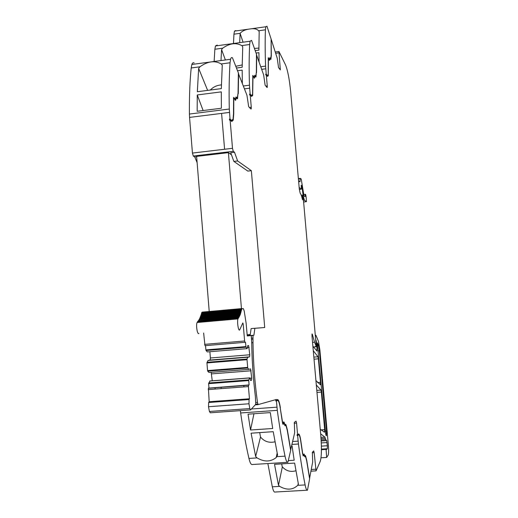 <?xml version="1.0" encoding="UTF-8"?>
<svg xmlns="http://www.w3.org/2000/svg" width="518" height="518" viewBox="0 0 518 518"><rect width="100%" height="100%" fill="white"/><g stroke="black" fill="none" stroke-linecap="round" stroke-linejoin="round"><path stroke-width="0.78" d="M232.601 120.286L233.217 120.208L231.617 121.329L230.121 120.027L229.48 120.111L229.403 119.14L230.037 119.062L229.293 109.039L189.4 114.057L189.556 117.405L221.594 113.397L189.556 117.405L192.443 153.069L224.585 149.255L221.594 113.397L224.585 149.255L192.443 153.069L193.305 156.041L194.768 156.96L196.646 156.734M194.153 62.989C193.214 62.367 192.45 62.866 191.867 64.478L191.194 67.975L199.909 66.803L198.647 68.408L197.345 91.725L221.335 88.617L222.267 65.249L221.238 63.947L230.05 62.769C229.15 76.068 228.898 91.492 229.293 109.039M191.194 67.975L190.676 73.634C189.705 85.599 189.277 99.074 189.4 114.057M198.906 94.749L221.296 91.861L221.38 108.236L197.17 111.286L197.261 94.956L198.906 94.749M236.214 97.656L236.726 97.332L237.335 97.85L238.06 93.046L238.377 72.915L232.459 57.822C231.663 57.181 231.028 57.666 230.562 59.272L230.05 62.769M199.909 66.803C207.699 61.234 214.815 60.282 221.238 63.947M250.926 109L248.692 106.74L246.944 95.234L238.371 73.478M251.69 96.465L252.098 95.662L252.661 95.59L251.431 96.244L250.22 94.936L251.275 107.258L249.43 107.491M250.22 94.936L249.65 95.008L249.572 94.147L250.142 94.075L251.353 95.39L252.557 94.587L252.823 75.414L254.357 77.324L254.681 75.265L255.866 75.971L256.371 71.983L256.462 54.189L251.554 40.326L250.103 41.226L249.657 44.503C249.054 56.171 248.983 69.736 249.462 85.198L243.395 85.982M249.462 85.198L250.142 94.075M217.204 45.047L215.462 45.979L214.866 49.255L222.675 48.193L221.574 49.605L220.985 60.561M214.866 49.255L214.122 61.487M222.675 48.193C229.552 43.285 235.917 42.418 241.776 45.578L242.722 46.717L242.171 67.256L236.493 68.007M237.535 70.72L242.171 70.105L242.353 83.268M267.016 87.49L265.138 85.205L263.617 74.799L256.462 54.707M267.515 76.373L268.272 75.783L267.294 76.152L266.291 74.864L267.256 85.936L265.883 86.111M266.291 74.864L265.779 74.929L265.708 74.158L266.226 74.093L267.23 75.382L268.214 74.793L268.292 57.679L269.548 59.57L269.82 57.712L270.791 58.482L271.179 54.96L271.115 39.018L266.958 26.211L265.812 26.761L265.43 29.811C265.028 40.203 265.08 52.312 265.592 66.116L260.819 66.751M265.592 66.116L266.226 74.093M255.225 50.622L258.883 50.123L259.175 31.63L258.605 30.756L265.43 29.811M235.819 30.562L234.447 31.138L233.935 34.188L240.119 33.327L239.679 42.657M233.935 34.188L233.476 43.506M256.067 53.056L258.909 52.668L259.078 61.733M240.119 33.327C242.152 31.054 245.059 29.655 248.834 29.131L250.751 28.866C254.312 28.367 256.928 28.995 258.605 30.756M269.697 58.476L270.882 59.408L271.328 55.536L271.115 39.491M271.257 39.472L277.208 58.145L278.554 67.631L280.316 69.878L278.956 51.496L285.496 64.834C287.717 70.299 289.433 79.215 290.656 91.569L299.3 189.044L300.207 193.311C300.932 193.965 301.703 196.141 302.506 199.831L302.48 195.182L303.198 197.164L316.258 346.361L315.371 346.438L316.453 346.684L316.025 343.719M303.444 200.311L304.383 200.207L306.442 201.638L306.196 197.5C305.866 195.021 305.549 193.959 305.251 194.308L305.121 196.698L303.995 195.862L301.217 179.014L300.298 178.373L299.993 181.831L298.569 180.769M304.383 200.207L303.14 195.487L301.975 186.739L301.664 185.528L301.133 185.625M301.133 185.489L301.56 185.58M299.158 187.471L301.334 189.174L301.288 185.217M312.542 342.424L314.555 342.256L316.258 346.361M314.555 342.256L312.328 334.285L311.959 334.311M312.244 452.745L314.148 452.622L316.064 470.868L320.208 461.428C321.6 456.928 321.788 448.2 320.771 435.25L311.991 336.208L312.03 333.935L312.328 334.285M315.695 340.015L316.045 340.067L316.886 344.833L316.951 350.913L312.878 346.238M315.818 340.009L315.65 339.517M315.274 335.288L315.915 335.23L315.456 335.334L315.527 338.157M315.915 335.23L318.486 341.375L319.897 350.213L328.36 445.176C328.755 450.252 328.697 453.574 328.172 455.128L326.664 457.439L326.081 449.417L326.625 449.495L327.305 448.743L327.357 445.752L326.683 440.604L325.744 439.665L321.121 439.97M321.037 438.688L325.317 438.403L325.744 439.665M325.317 438.403L324.909 437.121L320.642 433.825M314.148 452.622L313.707 450.906L312.335 452.285L312.691 461.901L309.557 478.451M292.035 444.431L298.452 444.017C300.479 459.155 302.693 472.792 305.108 484.932C305.911 488.811 306.701 490.565 307.472 490.196L309.622 478.852L306.675 460.865L305.581 456.598L305.27 456.209L305.07 456.934L304.539 456.319L303.781 454.292L303.444 455.827L302.622 453.988L300.796 441.524C300.09 436.778 299.333 434.557 298.51 434.867L297.656 435.547L298.141 441.142L292.696 441.498M267.851 463.552L272.319 486.816C273.2 490.669 274.1 492.411 275.032 492.035L307.064 490.222M272.319 486.816L279.681 486.396C286.765 490.358 292.767 490.009 297.682 485.36L298.413 484.194L294.632 463.086L274.527 464.329L278.49 485.34L282.349 466.835L278.49 485.34M279.681 486.396L278.619 485.334M291.679 446.011L292.1 445.985L294.179 460.237L288.39 460.599M298.452 444.017L298.141 441.142M300.751 441.2L300.887 441.194C300.136 436.111 299.32 433.734 298.439 434.058L297.054 434.77L297.125 435.58L297.656 435.547M297.585 434.731L296.568 423.076L296.056 421.134L294.334 422.371L294.671 432.757L290.611 450.025M290.682 450.44L287.878 462.315C286.914 462.568 285.962 460.508 285.023 456.144C282.193 442.495 279.616 427.233 277.305 410.36L276.424 400.997L277.499 400.453C278.529 400.31 279.442 402.881 280.251 408.184L282.355 422.086C282.705 424.048 283.055 424.734 283.398 424.151L283.76 422.714L284.693 425.019L285.392 425.712L285.58 425.103L285.988 425.537L287.276 430.387L290.682 450.44M277.305 410.36L240.643 412.963C242.722 427.337 245.059 440.572 247.662 452.667L248.938 458.417C249.974 462.749 251.068 464.782 252.214 464.516L287.542 462.334M248.938 458.417L257.038 457.906C264.251 462.108 270.636 461.991 276.198 457.543L277.583 455.108L273.226 431.688L251.081 433.184L255.659 456.487L260.509 437.024L259.712 432.608M257.038 457.906L255.659 456.494M270.305 412.6L248.051 414.173L250.531 430.005L272.701 428.503L270.305 412.593M240.643 412.963L240.358 410.638M243.907 386.907L243.79 385.47M277.234 400.472L276.424 400.997M275.835 401.036L275.764 400.136L276.347 400.097L276.295 399.495L257.964 404.649L255.523 404.823M197.125 162.691L194.768 156.96M230.121 120.027L232.498 148.316L233.275 151.327L234.518 152.273L230.711 152.726L233.858 161.402L237.632 160.968L251.353 170.687L264.717 327.518L251.113 328.593L250.097 335.554L253.898 335.23L254.882 328.27M316.317 384.984L320.953 390.086L321.335 392.087L324.676 429.629L324.566 432.154L320.247 429.325M315.915 380.516L320.351 384.738L320.467 382.342L318.376 358.825L314.025 359.168M313.273 350.68L317.994 356.785L318.376 358.825M250.188 334.932L247.164 335.191M251.353 170.687L247.818 171.089L233.858 161.402M230.037 119.062L231.54 120.37L233.048 119.269L233.521 113.416L233.599 97.488L235.502 99.346L235.91 97.047L236.726 97.332M229.403 119.14L230.905 120.448L231.799 120.545M231.922 121.529L232.582 120.312M233.76 98.426L233.482 98.103M235.101 100.142L235.211 99.501M236.946 98.627L237.043 97.986M236.111 97.41L235.917 97.021M233.948 98.044L233.631 97.39M207.64 90.391L198.647 68.408M221.4 84.907C216.99 85.211 213.293 86.927 210.302 90.048M203.127 110.541L197.261 94.956M235.742 97.954L237.516 98.711L237.95 93.771M238.267 93.732L238.584 73.452M249.572 94.147L250.79 95.461L251.58 95.584M252.926 76.444L252.719 76.101M254.014 77.881L254.092 77.357M255.484 76.729L255.549 76.224M254.649 75.401L254.875 75.952M253.043 76.055L252.803 75.492M251.23 108.961L251.275 107.258M225.395 59.971L221.574 49.605M242.184 64.931L235.832 66.285M254.545 76.094L255.97 76.975L256.287 72.643M256.546 72.611L256.637 54.688M265.708 74.158L266.265 74.87M266.893 75.634L267.417 75.576M269.418 60.334L268.933 58.935L268.188 58.417M269.25 59.939L269.295 59.602M268.428 58.385L268.24 57.88M267.23 87.464L267.256 85.936M243.065 42.191L240.093 33.366M258.877 48.09L254.467 48.446M325.485 432.038L317.495 345.105L317.528 342.89L318.531 345.512L319.373 350.803L326.521 431.067L326.437 435.709C326.094 436.02 325.777 434.796 325.485 432.038M305.16 456.216L305.62 455.976L306.727 460.327L309.693 478.444M298.88 434.835L298.381 434.11M297.125 435.58L298.51 434.867M298.362 434.88L297.986 434.9M303.004 455.62L303.108 455.082M305.16 456.643L304.649 456.675L305.219 456.377M300.887 441.194L302.7 453.58L303.36 455.05L303.671 454.299M295.914 470.778C290.52 472.254 285.994 470.94 282.349 466.835M298.284 484.2L298.349 483.851M281.708 463.882L282.226 466.841M285.528 425.11L286.04 424.877L287.354 429.817L290.773 450.012M282.873 424.074L283.016 423.459M284.887 425.576L285.463 425.498M285.094 425.038L284.9 425.537M280.206 407.854L282.459 421.658L283.294 423.316L283.657 421.879L284.214 422.429L283.715 422.714M277.978 400.518L277.285 399.631M274.987 441.809C269.12 443.155 264.29 441.563 260.509 437.024M253.956 413.759L250.531 430.005M280.368 407.841C279.506 402.169 278.522 399.41 277.428 399.559L276.347 400.097M221.231 388.623L221.082 387.192M234.518 152.273L237.632 160.968M233.217 120.208L233.741 113.876L233.78 98.362L235.684 100.214L236.091 97.915M251.735 342.774L253.011 342.67C253.263 362.483 254.752 382.381 257.472 402.369L257.912 403.982L255.821 404.137M257.912 403.982L257.964 404.649M284.214 422.429L284.745 424.333L285.288 424.877L285.476 424.274L286.04 424.877M304.124 454.008L304.571 455.685L304.985 456.17L305.193 455.445L305.62 455.976M269.943 58.437L269.729 60.049L269.308 60.107M268.421 58.411L268.272 75.783M254.837 76.055L254.558 77.862L254.034 77.927M252.706 76.25L254.558 77.862M252.978 76.217L252.661 95.59M253.898 335.23L247.235 335.845L251.249 335.535L251.735 342.819C251.942 360.437 253.16 378.334 255.387 396.516L255.762 404.293L250.589 409.906L249.805 408.579L248.964 403.781L249.08 399.423L208.663 402.505L208.508 406.721L209.414 411.48L210.314 412.788L250.298 409.926M253.011 342.67L253.024 335.353M215.184 389.083L215.041 387.652M251.249 335.535L247.261 335.975L246.108 323.09L244.205 311.001L243.298 308.566L241.789 308.89L240.235 314.679L237.969 318.913C236.881 321.555 238.461 331.747 239.666 329.914L242.812 322.954L243.182 323.86L244.613 340.993L245.001 342.314L245.48 342.249L245.985 347.215L247.105 348.646L207.349 351.929L206.054 350.518L245.985 347.215M246.982 359.052L206.993 362.289L246.969 359.065L247.824 357.232L249.553 356.857L249.78 354.772L248.601 345.512L247.708 345.655L247.105 348.646M246.969 359.065L247.733 368.026L248.847 369.366L250.563 368.887L251.742 378.134L251.515 380.27L250.634 380.568L249.831 377.887L248.718 379.908L249.054 384.939L248.498 385.217L248.426 386.564L249.449 398.776L249.08 399.423M249.054 384.939L208.411 388.157L209.175 401.735L208.735 402.389M208.968 387.982L208.618 383.65L248.685 380.575M249.831 377.887L210.023 380.963L208.618 383.65M211.163 372.332L212.244 380.788M247.585 367.404L207.563 370.571L207.724 371.186L209.013 372.5L248.847 369.366M207.563 370.571L206.947 362.937L246.937 359.712M247.824 357.232L208.042 360.45L206.947 362.937M208.042 360.45L210.088 360.055L210.392 357.977L209.887 351.722M245.843 346.587L205.892 349.896L206.054 350.518M205.892 349.896L205.542 345.616M203.632 333.016L204.979 345.661L245.001 342.314M197.798 321.49L197.105 322.507C195.772 325.149 197.449 335.263 198.906 333.417M197.934 321.477L238.817 317.644M198.426 320.726L198.135 321.231M198.511 320.72L239.316 316.789M199.029 319.826L198.737 320.377M199.074 319.82L199.313 319.386L239.789 315.799M199.605 318.784L199.313 319.386M199.618 318.784L199.864 318.259L240.235 314.679M242.055 308.547L202.169 312.127L199.864 318.259M201.573 313.293L241.498 309.719M201.34 314.141L241.42 310.554M200.88 315.63L241.051 312.05M200.388 317.01L240.656 313.429M197.507 321.95L238.299 318.356M249.164 347.448L247.487 347.584M249.78 354.772L210.392 357.977M249.553 356.857L210.088 360.055M251.12 370.784L211.681 373.879M251.742 378.134L249.948 378.269M251.515 380.27L250.563 380.341M249.566 377.972L209.706 381.047M249.449 398.776L209.175 401.735M231.481 154.843L228.399 152.642L196.613 156.384L209.22 311.493M209.227 311.558L209.272 312.153M228.399 152.642L241.446 308.599M241.453 308.663L241.505 309.259M247.131 334.835L250.252 334.505M229.48 112.412L221.594 113.397M249.637 88.177L244.49 88.843M241.776 45.578L249.657 44.503M265.76 68.79L261.713 69.328M280.329 68.499L279.267 68.635M278.949 52.849L275.66 53.289M306.345 201.703L303.535 202.007M301.366 188.539L302.136 188.455M302.091 188.028L301.334 188.112M301.223 186.817L301.975 186.739M301.275 189.206L299.333 189.42M301.729 196.698L302.518 196.613M301.638 196.387L302.486 196.296M301.275 195.286L302.493 195.15M313.338 347.002L315.928 346.795M317.029 346.432L316.511 346.471M316.414 344.871L316.886 344.833M316.045 340.067L315.702 340.093M326.67 457.452L321.005 457.802M327.272 448.789L321.425 449.158M321.387 446.134L327.357 445.752M327.072 442.553L321.277 442.929M321.179 440.96L326.683 440.604M320.946 437.38L324.909 437.121M315.604 469.217L311.318 469.476M297.682 485.36L305.108 484.932M294.205 423.238L296.568 423.076M276.845 456.662L285.023 456.144M276.955 407.174L251.288 409.013M233.275 151.327L193.305 156.041M232.498 148.316L224.585 149.255M324.676 429.629L320.713 429.895M321.335 392.087L316.971 392.411M320.953 390.086L316.796 390.397M320.467 382.342L317.443 382.575M317.994 356.785L313.843 357.116M304.552 196.303L305.147 196.238M276.923 400.498L277.499 400.453M230.905 120.448L231.54 120.37M234.175 98.07L234.589 98.019M236.512 97.734L236.875 97.688M235.12 100.039L235.735 99.961M235.696 98.206L236.033 98.161M236.966 98.485L237.581 98.407M257.472 402.369L255.996 402.473M270.933 59.13L270.506 59.181M256.028 76.677L255.497 76.748M250.79 95.461L251.353 95.39M254.785 75.712L255.329 75.641M266.744 75.447L267.23 75.382M269.852 58.204L270.344 58.139M299.423 181.514L300.058 181.442M298.407 178.963L300.233 178.755M325.408 431.138L326.521 431.067M318.013 350.913L319.373 350.803M317.534 345.597L318.531 345.512M303.056 455.367L303.574 455.335M282.945 423.789L283.521 423.75M284.978 425.265L285.541 425.226M251.56 339.29L252.842 339.18M251.463 338.125L252.745 338.014M201.981 312.205L241.932 308.624M201.696 312.833L241.699 309.246M197.384 322.066L238.196 318.473M242.521 323.918L243.182 323.86M244.613 340.993L204.545 344.36M207.724 371.186L247.733 368.026M248.724 379.895L208.676 382.977M248.582 385.101L208.411 388.157M208.197 389.607L248.426 386.564M208.508 406.721L248.964 403.781M209.414 411.48L249.805 408.579M191.867 64.478L230.562 59.272M215.462 45.979L250.103 41.226M234.447 31.138L248.834 29.131M250.751 28.866L265.812 26.761M278.956 51.496L275.252 52.001M301.288 195.312L302.48 195.182M316.951 350.913L316.627 350.939M321.425 449.708L326.081 449.417M321.425 449.112L327.305 448.743M315.935 470.875L311.014 471.166M324.624 432.09L324.074 432.129M303.613 194.49L305.251 194.308M298.245 483.326L297.979 484.848M277.162 453.062L276.198 457.543M233.456 98.401L233.78 98.362M235.172 100.278L235.684 100.214M237.024 98.776L237.516 98.711M255.627 77.02L255.97 76.975M254.15 78.16L254.506 78.114M298.374 178.587L300.298 178.367M303.121 455.846L303.444 455.827M282.932 424.184L283.398 424.151M284.971 425.738L285.392 425.712M285.017 425.142L285.58 425.103M252.855 335.567L251.262 335.703M201.813 312.477L241.789 308.89M201.418 313.364L241.472 309.777M200.958 314.905L241.11 311.324M200.466 316.33L240.715 312.749M199.948 317.631L240.294 314.05M199.398 318.803L239.847 315.216M198.821 319.846L239.374 316.258M198.213 320.746L238.882 317.158M197.585 321.51L238.358 317.916M197.105 322.507L237.969 318.913M208.67 382.983L248.718 379.908M208.307 388.273L248.498 385.217M208.663 402.505L249.029 399.546"/></g></svg>
